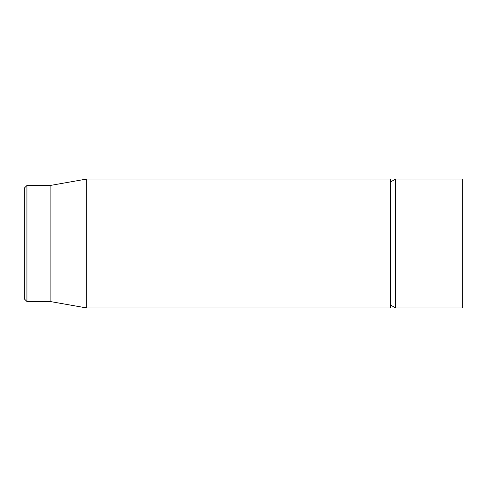 <?xml version="1.0" encoding="UTF-8"?>
<svg xmlns="http://www.w3.org/2000/svg" width="487" height="487" viewBox="0 0 487 487"><rect width="100%" height="100%" fill="white"/><g stroke="black" fill="none" stroke-linecap="round" stroke-linejoin="round"><path stroke-width="0.73" d="M390.458 243.5L390.458 179.046L86.686 179.046L86.686 307.954L390.458 307.954L390.458 243.5M24.35 243.5L24.35 298.933L26.931 301.508L26.931 185.492L24.35 188.067L24.35 243.5M26.931 301.508L50.131 301.508L50.131 185.492L26.931 185.492M462.65 243.5L462.65 179.046L395.614 179.046L395.614 307.954L462.65 307.954L462.65 243.5M50.131 301.508L86.686 307.954M50.131 185.492L86.686 179.046M390.458 304.978L395.614 307.954M390.458 182.022L395.614 179.046"/></g></svg>
